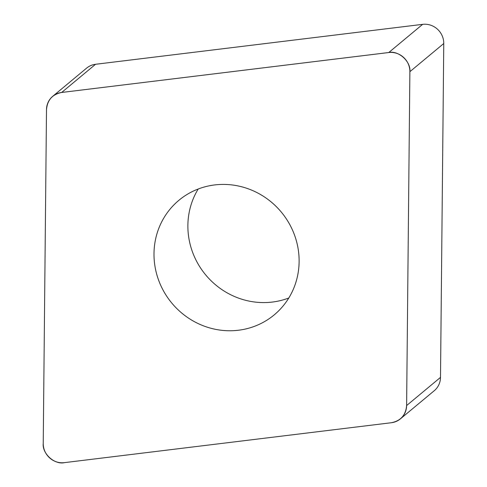 <?xml version="1.0" encoding="UTF-8"?>
<svg xmlns="http://www.w3.org/2000/svg" width="487" height="487" viewBox="0 0 487 487"><rect width="100%" height="100%" fill="white"/><g stroke="black" fill="none" stroke-linecap="round" stroke-linejoin="round"><path stroke-width="0.73" d="M198.197 189.017A74.517 71.187 -129.7 0 0 213.251 282.807A74.517 71.187 -129.7 0 0 288.803 297.983M52.73 96.298L86.613 68.125A18.628 17.794 50.3 0 1 95.549 64.284L422.649 24.35A18.628 17.794 50.3 0 1 443.767 43.513L440.504 377.376A18.628 17.794 50.3 0 1 434.27 390.702L400.387 418.875A18.628 17.794 -129.7 0 0 406.615 405.555L409.877 71.692A18.628 17.794 -129.7 0 0 388.766 52.529L61.666 92.463A18.628 17.794 -129.7 0 0 52.73 96.298A18.628 17.794 -129.7 0 0 46.496 109.624L43.233 443.487A18.628 17.794 -129.7 0 0 64.351 462.65L391.451 422.716A18.628 17.794 -129.7 0 0 400.387 418.875M179.368 310.98A74.517 71.187 -129.7 0 0 274.199 314.888A74.517 71.187 -129.7 0 0 281.291 212.076A74.517 71.187 -129.7 0 0 178.912 200.291A74.517 71.187 -129.7 0 0 179.368 310.98M391.402 422.722C400.734 420.847 405.805 415.113 406.615 405.507L409.877 71.79C411.095 61.606 398.518 50.191 388.669 52.535L61.715 92.457C52.377 94.326 47.306 100.066 46.496 109.672L43.233 443.389C42.016 453.567 54.593 464.982 64.442 462.638L391.402 422.722M388.766 52.529L422.649 24.35M95.549 64.284L61.666 92.463M443.767 43.513L409.877 71.692M406.615 405.555L440.504 377.376"/></g></svg>

